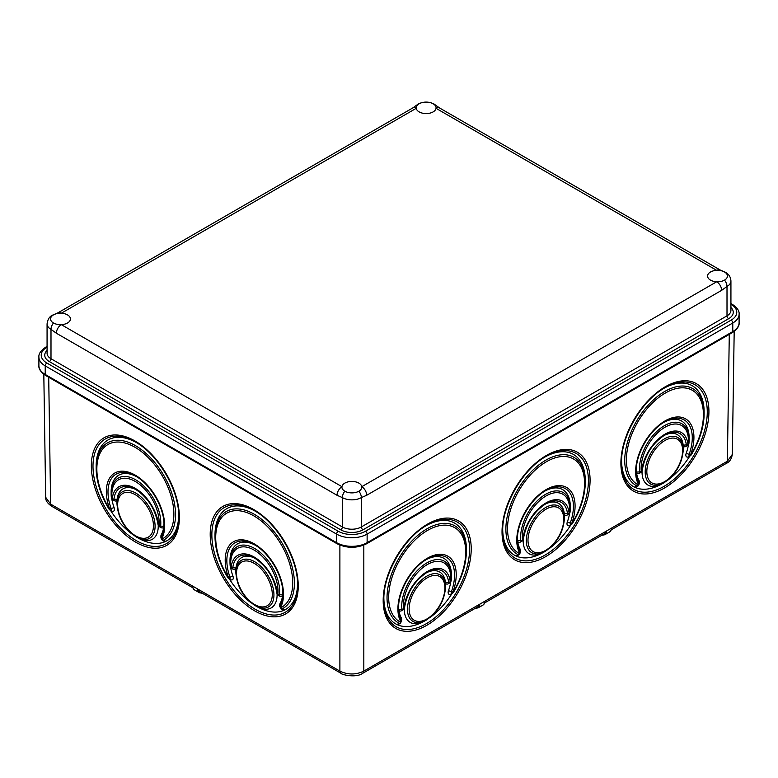 <?xml version="1.0" encoding="UTF-8"?>
<svg xmlns="http://www.w3.org/2000/svg" width="778" height="778" viewBox="0 0 778 778"><rect width="100%" height="100%" fill="white"/><g stroke="black" fill="none" stroke-linecap="round" stroke-linejoin="round"><path stroke-width="1.17" d="M502.724 529.974A58.36 33.405 120.4 0 0 515.629 555.793L518.294 554.763A56.133 32.122 -59.6 0 1 508.754 510.378A56.133 32.122 -59.6 0 1 545.913 460.119A56.133 32.122 -59.6 0 1 585.26 482.438L585.26 480.58A58.36 33.405 120.4 0 0 545.864 456.53M549.161 548.646A58.36 33.405 120.4 0 0 570.945 524.761M642.045 471.167A29.185 16.698 120.4 0 0 662.127 483.799L664.091 482.71A26.948 15.424 -59.6 0 1 663.751 482.895A26.948 15.424 -59.6 0 1 645.195 471.614A26.948 15.424 -59.6 0 1 664.412 438.899A26.948 15.424 -59.6 0 1 683.298 449.616L683.298 447.758A29.185 16.698 120.4 0 0 683.172 445.142A29.185 16.698 120.4 0 0 664.004 435.524M277.085 594.013A29.185 16.698 59.6 0 1 257.003 606.645L255.379 605.741A26.948 15.424 59.6 0 1 255.048 605.556L255.379 605.741A26.948 15.424 59.6 0 0 273.934 594.46A26.948 15.424 59.6 0 0 254.717 561.745A26.948 15.424 59.6 0 0 235.831 572.462C236.94 586.505 243.339 597.533 255.038 605.556M383.875 598.632A58.36 33.405 120.4 0 0 396.77 624.452L399.435 623.431A56.133 32.122 -59.6 0 1 389.904 579.046A56.133 32.122 -59.6 0 1 427.064 528.777A56.133 32.122 -59.6 0 1 466.401 551.096L466.401 549.249A58.36 33.405 120.4 0 0 427.015 525.189M430.312 617.304A58.36 33.405 120.4 0 0 452.086 593.42M136.062 476.408A37.354 21.376 -120.4 0 0 111.147 491.949L111.147 493.806A35.117 20.102 59.6 0 1 135.761 479.841A35.117 20.102 59.6 0 1 160.647 526.123A1.848 1.06 59.6 0 1 159.383 526.706L158.051 524.693A2.334 1.186 173.8 0 1 158.051 524.625M230.628 567.512A37.354 21.376 -120.4 0 0 232.962 576.216A4.085 2.334 59.6 0 1 230.473 579.581A4.085 2.334 59.6 0 1 230.424 579.552M254.921 545.028A37.354 21.376 -120.4 0 0 229.996 560.568L229.996 562.426A35.117 20.102 59.6 0 1 254.62 548.461A35.117 20.102 59.6 0 1 279.506 594.742A1.848 1.06 59.6 0 1 278.242 595.326L279.856 596.23A4.085 2.334 59.6 0 0 282.657 594.946A37.354 21.376 -120.4 0 0 282.813 592.505M235.831 572.462L235.831 570.605A29.185 16.698 59.6 0 1 235.967 567.989A4.085 2.334 59.6 0 1 233.167 569.272A4.085 2.334 59.6 0 1 233.118 569.243M401.341 617.897L401.506 620.455A1.848 1.06 -59.6 0 1 401.643 621.048L401.643 619.191A4.085 2.334 120.4 0 0 401.341 617.897A37.354 21.376 -59.6 0 1 398.764 609.427A37.354 21.376 -59.6 0 1 398.599 606.986M520.2 549.229L520.365 551.797A1.848 1.06 -59.6 0 1 520.501 552.38L520.501 550.523A4.085 2.334 120.4 0 0 520.2 549.229A37.354 21.376 -59.6 0 1 517.623 540.759A37.354 21.376 -59.6 0 1 517.458 538.318M158.226 525.393A29.185 16.698 59.6 0 1 138.144 538.026L136.179 536.927A26.948 15.424 59.6 0 0 136.52 537.121A26.948 15.424 59.6 0 0 155.085 525.84A26.948 15.424 59.6 0 0 135.858 493.126A26.948 15.424 59.6 0 0 116.972 503.843L116.972 501.985A29.185 16.698 59.6 0 1 117.108 499.369A4.085 2.334 59.6 0 1 114.308 500.653A4.085 2.334 59.6 0 1 114.259 500.624M135.829 489.488A31.412 17.982 -120.4 0 0 135.45 489.274A31.412 17.982 -120.4 0 0 113.958 499.165L117.108 499.369A29.185 16.698 59.6 0 1 136.267 489.751M254.688 558.118A31.412 17.982 -120.4 0 0 254.309 557.894A31.412 17.982 -120.4 0 0 232.817 567.784L235.967 567.989A29.185 16.698 59.6 0 1 255.126 558.371M178.687 515.532A58.36 33.405 59.6 0 1 165.792 541.352A58.36 33.405 59.6 0 1 137.998 537.948M111.779 498.893A37.354 21.376 -120.4 0 0 114.103 507.596A4.085 2.334 59.6 0 1 111.614 510.961A4.085 2.334 59.6 0 1 111.565 510.932M523.186 539.835A29.185 16.698 120.4 0 0 543.277 552.468L545.232 551.369A26.948 15.424 -59.6 0 1 544.892 551.563A26.948 15.424 -59.6 0 1 526.336 540.282A26.948 15.424 -59.6 0 1 545.553 507.567A26.948 15.424 -59.6 0 1 564.449 518.274L564.449 516.427A29.185 16.698 120.4 0 0 564.313 513.801A29.185 16.698 120.4 0 0 545.145 504.193M621.583 461.315A58.36 33.405 120.4 0 0 634.478 487.125A58.36 33.405 120.4 0 0 662.282 483.721M639.36 483.721L639.36 481.864A4.085 2.334 120.4 0 0 639.059 480.571L639.224 483.128A1.848 1.06 -59.6 0 1 639.36 483.721L638.018 486.007L636.394 486.911A4.085 2.334 120.4 0 1 634.478 487.125L637.153 486.104A56.133 32.122 -59.6 0 1 627.613 441.719A56.133 32.122 -59.6 0 1 664.772 391.46A56.133 32.122 -59.6 0 1 704.119 413.779L704.119 411.922A58.36 33.405 120.4 0 0 664.723 387.862M668.02 479.977A58.36 33.405 120.4 0 0 689.794 456.093M639.059 480.571A37.354 21.376 -59.6 0 1 636.472 472.1A37.354 21.376 -59.6 0 1 636.316 469.659M297.546 584.152A58.36 33.405 59.6 0 1 284.651 609.971A58.36 33.405 59.6 0 1 256.857 606.568M232.962 576.216L229.977 577.15A1.848 1.06 59.6 0 1 228.849 578.676A1.848 1.06 59.6 0 1 227.935 577.743A56.133 32.122 59.6 0 1 215.01 536.625L215.01 534.768A58.36 33.405 59.6 0 1 254.406 510.708M426.363 620.037A26.948 15.424 -59.6 0 1 426.033 620.222A26.948 15.424 -59.6 0 1 407.478 608.941A26.948 15.424 -59.6 0 1 426.704 576.226A26.948 15.424 -59.6 0 1 445.59 586.943L445.59 585.085A29.185 16.698 120.4 0 0 445.454 582.469A29.185 16.698 120.4 0 0 426.295 572.851M114.103 507.596L111.118 508.53A1.848 1.06 59.6 0 1 109.99 510.057A1.848 1.06 59.6 0 1 109.97 510.037A1.848 1.06 59.6 0 1 109.076 509.123A56.133 32.122 59.6 0 1 96.161 467.996L96.161 466.148A58.36 33.405 59.6 0 1 135.547 442.089M664.208 422.182A37.354 21.376 -59.6 0 1 689.133 437.722L689.133 439.58A35.117 20.102 -59.6 0 1 688.919 443.441A2.334 1.186 6.2 0 1 688.909 443.509L687.587 445.522A1.848 1.06 -59.6 0 1 687.587 445.522A1.848 1.06 -59.6 0 1 686.313 444.938A31.412 17.982 120.4 0 0 664.82 435.048A31.412 17.982 120.4 0 0 664.461 435.252L664.82 435.048M642.22 470.398A2.334 1.186 -173.8 0 1 642.22 470.466A2.334 1.186 -173.8 0 1 641.549 471.186A33.065 18.925 -59.6 0 1 664.937 434.212A33.065 18.925 -59.6 0 1 687.956 444.394A2.334 1.517 173.9 0 1 686.313 444.938L683.172 445.142A4.085 2.334 120.4 0 0 685.963 446.426A4.085 2.334 120.4 0 0 686.011 446.397M523.37 539.057A2.334 1.186 -173.8 0 1 523.361 539.135L522.038 541.148A1.848 1.06 -59.6 0 1 522.038 541.148A1.848 1.06 -59.6 0 1 520.774 540.564L517.623 540.759A4.085 2.334 120.4 0 0 520.414 542.052A4.085 2.334 120.4 0 0 520.463 542.023M404.511 607.725A2.334 1.186 -173.8 0 1 404.511 607.793L403.179 609.806A1.848 1.06 -59.6 0 1 403.179 609.806A1.848 1.06 -59.6 0 1 401.915 609.223L398.764 609.427A4.085 2.334 120.4 0 0 401.555 610.711A4.085 2.334 120.4 0 0 401.604 610.681M404.327 608.493A29.185 16.698 120.4 0 0 424.418 621.126L426.373 620.027C438.082 612.014 444.481 600.986 445.59 586.943M227.935 577.743L227.896 577.753C219.513 563.797 215.224 550.085 215.01 536.625A56.133 32.122 59.6 0 1 254.357 514.307A56.133 32.122 59.6 0 1 291.517 564.565A56.133 32.122 59.6 0 1 281.986 608.95L284.651 609.971A4.085 2.334 59.6 0 1 282.735 609.758L281.121 608.853L279.769 606.568A1.848 1.06 59.6 0 1 279.915 605.974A39.59 22.659 -120.4 0 0 282.822 593.449C283.309 576.508 269.139 552.39 254.105 544.551A39.59 22.659 -120.4 0 0 229.977 577.15A2.334 0.603 160.3 0 1 228.46 577.441A41.234 23.603 59.6 0 1 254.095 543.773A41.234 23.603 59.6 0 1 280.469 607.472A2.334 1.819 -149.8 0 1 279.915 605.974L280.07 603.417A37.354 21.376 -120.4 0 0 282.657 594.946L279.506 594.742A2.334 1.517 6.1 0 1 277.863 594.197A33.464 19.149 -120.4 0 0 254.143 550.085A33.464 19.149 -120.4 0 0 230.891 567.074L231.173 567.24A33.065 18.925 59.6 0 1 254.192 557.058A33.065 18.925 59.6 0 1 277.581 594.032L277.863 594.197M279.769 606.568L279.769 604.71A4.085 2.334 59.6 0 1 280.07 603.417M132.25 534.204A58.36 33.405 59.6 0 1 110.476 510.319M192.643 587.653L192.788 586.184A8.169 4.717 120 0 0 194.481 589.889L199.431 592.748A8.169 4.717 -60 0 1 197.738 589.043L339.889 671.113C347.873 674.925 355.847 674.925 363.822 671.113L484.762 601.287L485.073 602.561L483.07 605.002A8.169 4.717 -120 0 0 484.762 601.287L611.382 528.194L611.683 529.458L609.689 531.899A8.169 4.717 -120 0 0 611.382 528.194L727.372 461.228L732.322 454.42C731.495 459.059 729.521 462.035 726.399 463.328L727.372 461.228L729.287 334.375M569.107 513.052L569.389 512.896A33.464 19.149 120.4 0 0 546.127 495.907A33.464 19.149 120.4 0 0 522.408 540.01L522.69 539.854A33.065 18.925 -59.6 0 1 546.078 502.87A33.065 18.925 -59.6 0 1 569.107 513.052A2.334 1.517 173.9 0 1 567.463 513.606L564.313 513.801A4.085 2.334 120.4 0 0 567.104 515.094A4.085 2.334 120.4 0 0 567.152 515.065M251.109 602.824A58.36 33.405 59.6 0 1 229.335 578.939M688.501 444.666A37.354 21.376 -59.6 0 1 686.167 453.37A4.085 2.334 120.4 0 0 688.656 456.735A4.085 2.334 120.4 0 0 688.705 456.705M424.564 621.048A58.36 33.405 120.4 0 1 396.77 624.452A4.085 2.334 120.4 0 0 398.676 624.238L400.3 623.334A1.848 1.06 -59.6 0 1 399.435 623.431A2.334 1.916 -63.6 0 0 400.719 622.274L400.942 621.953A41.234 23.603 -59.6 0 1 427.326 558.254A41.234 23.603 -59.6 0 1 452.961 591.922A2.334 0.603 -160.3 0 1 451.435 591.63A39.59 22.659 120.4 0 0 427.317 559.032A39.59 22.659 120.4 0 0 426.85 559.294L427.317 559.032M450.248 581.72L450.53 581.555A33.464 19.149 120.4 0 0 427.278 564.565A33.464 19.149 120.4 0 0 403.558 608.678L403.84 608.513A33.065 18.925 -59.6 0 1 427.219 571.538A33.065 18.925 -59.6 0 1 450.248 581.72A2.334 1.517 173.9 0 1 448.605 582.265L445.454 582.469A4.085 2.334 120.4 0 0 448.245 583.753A4.085 2.334 120.4 0 0 448.303 583.724M543.423 552.38A58.36 33.405 120.4 0 1 515.629 555.793A4.085 2.334 120.4 0 0 517.535 555.57L519.159 554.665A1.848 1.06 -59.6 0 1 518.294 554.763A2.334 1.916 -63.6 0 0 519.578 553.605L519.801 553.284A41.234 23.603 -59.6 0 1 546.175 489.586A41.234 23.603 -59.6 0 1 571.82 523.254A2.334 0.603 -160.3 0 1 570.293 522.972A39.59 22.659 120.4 0 0 546.166 490.373A39.59 22.659 120.4 0 0 545.709 490.636L546.166 490.373M569.642 513.324A37.354 21.376 -59.6 0 1 567.318 522.028A4.085 2.334 120.4 0 0 569.807 525.393A4.085 2.334 120.4 0 0 569.856 525.364M43.811 374.286L45.678 497.307L50.628 504.115L197.738 589.043L199.82 591.786M426.49 559.508A37.354 21.376 -59.6 0 1 451.415 575.049L451.415 576.906A35.117 20.102 -59.6 0 1 451.201 580.767A2.334 1.186 6.2 0 1 451.201 580.835L449.869 582.848A1.848 1.06 -59.6 0 1 448.605 582.265A31.412 17.982 120.4 0 0 427.112 572.375A31.412 17.982 120.4 0 0 426.743 572.579M545.349 490.84A37.354 21.376 -59.6 0 1 570.274 506.39L570.274 508.248A35.117 20.102 -59.6 0 1 570.06 512.109A2.334 1.186 6.2 0 1 570.05 512.177L568.728 514.19A1.848 1.06 -59.6 0 1 567.463 513.606A31.412 17.982 120.4 0 0 545.971 503.716A31.412 17.982 120.4 0 0 545.602 503.92M109.076 509.123L109.037 509.133C100.663 495.168 96.365 481.465 96.161 467.996A56.133 32.122 59.6 0 1 135.498 445.677A56.133 32.122 59.6 0 1 172.658 495.946A56.133 32.122 59.6 0 1 163.127 540.331L165.792 541.352A4.085 2.334 59.6 0 1 163.886 541.138L162.262 540.233L160.92 537.948A1.848 1.06 59.6 0 1 161.056 537.355A39.59 22.659 -120.4 0 0 163.973 524.829C164.45 507.888 150.28 483.77 135.246 475.932A39.59 22.659 -120.4 0 0 111.118 508.53A2.334 0.603 160.3 0 1 109.601 508.822A41.234 23.603 59.6 0 1 135.236 475.154A41.234 23.603 59.6 0 1 161.62 538.853A2.334 1.819 -149.8 0 1 161.056 537.355L161.221 534.797A37.354 21.376 -120.4 0 0 163.798 526.327A37.354 21.376 -120.4 0 0 163.954 523.886M160.92 537.948L160.92 536.091A4.085 2.334 59.6 0 1 161.221 534.797M112.664 499.739A1.848 1.06 59.6 0 0 112.693 499.748A1.848 1.06 59.6 0 0 113.958 499.165A2.334 1.517 -173.9 0 1 112.314 498.62A33.065 18.925 59.6 0 1 135.343 488.438A33.065 18.925 59.6 0 1 158.722 525.413L159.004 525.578A2.334 1.517 6.1 0 0 160.647 526.123L163.798 526.327A4.085 2.334 59.6 0 1 161.007 527.61L159.383 526.706M640.916 472.47A1.848 1.06 -59.6 0 1 640.887 472.479A1.848 1.06 -59.6 0 1 639.623 471.896L636.472 472.1A4.085 2.334 120.4 0 0 639.273 473.384A4.085 2.334 120.4 0 0 639.322 473.355M363.822 545.115L363.822 671.113L362.859 673.223L477.731 606.898L479.812 604.146A8.169 4.717 60 0 1 478.12 607.861L483.07 605.002M450.783 581.993A37.354 21.376 -59.6 0 1 448.459 590.697A4.085 2.334 120.4 0 0 450.948 594.061A4.085 2.334 120.4 0 0 450.997 594.032M485.025 602.687L604.35 533.796L606.432 531.053A8.169 4.717 60 0 1 604.739 534.758L601.764 535.293M436.03 108.307A9.919 5.728 0 0 0 436.069 107.841A9.919 5.728 0 0 0 433.161 103.785A9.919 5.728 0 0 0 419.128 103.785A9.919 5.728 0 0 0 416.22 107.841A9.919 5.728 0 0 0 416.249 108.307A9.919 5.728 0 0 0 419.128 111.886A9.919 5.728 0 0 0 429.563 113.218A9.919 5.728 0 0 0 436.03 108.307A7.002 4.046 120 0 1 439.531 107.957L720.195 270.005A7.002 4.046 120 0 0 716.694 270.345A9.919 5.728 0 0 0 707.581 276.054A9.919 5.728 0 0 0 710.489 280.109A9.919 5.728 0 0 0 716.694 281.762A9.919 5.728 0 0 0 724.522 280.109A9.919 5.728 0 0 0 727.43 276.054A9.919 5.728 0 0 0 724.522 272.008A9.919 5.728 0 0 0 716.694 270.345L436.03 108.307M340.715 529.808A2.334 1.352 120 0 0 342.369 526.949L342.369 497.589L337.02 495.275A7.002 4.046 120 0 1 341.97 486.697A9.919 5.728 0 0 0 341.931 487.164A9.919 5.728 0 0 0 344.839 491.21A9.919 5.728 0 0 0 358.872 491.21A9.919 5.728 0 0 0 361.78 487.164A9.919 5.728 0 0 0 361.751 486.697A9.919 5.728 0 0 0 358.872 483.109A9.919 5.728 0 0 0 348.437 481.786A9.919 5.728 0 0 0 341.97 486.697L61.306 324.65A9.919 5.728 0 0 0 70.419 318.941A9.919 5.728 0 0 0 67.511 314.896A9.919 5.728 0 0 0 61.306 313.233A9.919 5.728 0 0 0 53.478 314.896A9.919 5.728 0 0 0 50.57 318.941A9.919 5.728 0 0 0 53.478 322.996A9.919 5.728 0 0 0 61.306 324.65A7.002 4.046 120 0 0 56.356 333.227L50.998 329.376A13.421 7.751 180 0 1 47.069 323.901L47.069 353.261A13.421 7.751 0 0 0 50.998 358.736L342.369 526.949A13.421 7.751 0 0 0 361.352 526.949A2.334 1.352 -120 0 0 362.995 529.808A15.755 9.103 180 0 1 340.715 529.808L49.354 361.595A2.334 1.352 120 0 0 50.998 358.736L50.998 329.376A7.002 4.046 120 0 1 53.478 322.996M53.478 314.896A7.002 4.046 60 0 0 52.457 315.207L57.805 312.892A7.002 4.046 60 0 1 61.306 313.233L416.249 108.307A7.002 4.046 60 0 0 412.748 107.957L418.097 104.106A7.002 4.046 60 0 1 419.128 103.785M724.522 280.109A7.002 4.046 60 0 1 727.002 286.489L721.644 290.34A7.002 4.046 60 0 0 716.694 281.762L361.751 486.697A7.002 4.046 60 0 1 366.701 495.275L361.352 497.589A13.421 7.751 180 0 1 342.369 497.589A7.002 4.046 120 0 1 344.839 491.21M466.401 551.096C466.197 564.565 461.899 578.268 453.525 592.233L453.486 592.223A1.848 1.06 -59.6 0 1 452.592 593.137A1.848 1.06 -59.6 0 1 452.563 593.157A1.848 1.06 -59.6 0 1 451.435 591.63L448.459 590.697M403.558 608.678A2.334 1.517 -6.1 0 1 401.915 609.223A35.117 20.102 -59.6 0 1 426.801 562.941A35.117 20.102 -59.6 0 1 451.415 576.906L451.201 580.835A2.334 1.186 6.2 0 1 450.53 581.555M134.983 440.99A62.25 35.623 59.6 0 1 179.378 517.01A62.25 35.623 59.6 0 1 135.751 542.198A62.25 35.623 59.6 0 1 91.347 466.178A62.25 35.623 59.6 0 1 134.983 440.99M136.218 540.574A60.596 34.679 -120.4 0 0 178.697 516.475C179.368 490.704 158.333 454.478 135.46 442.04A60.596 34.679 -120.4 0 0 134.73 441.632A60.596 34.679 -120.4 0 0 93 466.995A60.596 34.679 -120.4 0 0 136.218 540.574M253.832 509.609A62.25 35.623 59.6 0 1 298.237 585.63A62.25 35.623 59.6 0 1 254.601 610.818A62.25 35.623 59.6 0 1 210.206 534.797A62.25 35.623 59.6 0 1 253.832 509.609M255.077 609.193A60.596 34.679 -120.4 0 0 297.556 585.095C298.217 559.324 277.192 523.098 254.318 510.66A60.596 34.679 -120.4 0 0 253.589 510.251A60.596 34.679 -120.4 0 0 211.859 535.614A60.596 34.679 -120.4 0 0 255.077 609.193M691.195 454.897A1.848 1.06 -59.6 0 1 690.3 455.82L691.234 454.906C699.616 440.951 703.905 427.239 704.119 413.779A56.133 32.122 -59.6 0 1 691.204 454.877L690.893 454.663A54.479 31.178 120.4 0 0 700.881 400.466A54.479 31.178 120.4 0 0 665.248 393.084A54.479 31.178 120.4 0 0 629.178 441.865A54.479 31.178 120.4 0 0 638.437 484.947L638.66 484.626A41.234 23.603 -59.6 0 1 665.034 420.927A41.234 23.603 -59.6 0 1 690.67 454.595A2.334 0.603 -160.3 0 1 689.152 454.303A39.59 22.659 120.4 0 0 665.025 421.705A39.59 22.659 120.4 0 0 664.558 421.968L665.025 421.705M545.952 456.482C523.079 468.92 502.053 505.136 502.714 530.907A60.596 34.679 120.4 0 0 545.193 555.006A60.596 34.679 120.4 0 0 588.411 481.436A60.596 34.679 120.4 0 0 546.681 456.064A60.596 34.679 120.4 0 0 545.962 456.472L546.681 456.064M522.408 540.01A2.334 1.517 -6.1 0 1 520.774 540.564A35.117 20.102 -59.6 0 1 545.66 494.283A35.117 20.102 -59.6 0 1 570.274 508.248L570.05 512.177A2.334 1.186 6.2 0 1 569.389 512.896M427.832 524.732L427.093 525.14C404.229 537.579 383.194 573.804 383.865 599.575A60.596 34.679 120.4 0 0 426.344 623.674A60.596 34.679 120.4 0 0 469.562 550.095A60.596 34.679 120.4 0 0 427.832 524.732A60.596 34.679 120.4 0 0 427.103 525.14M426.811 625.298A62.25 35.623 -59.6 0 1 383.184 600.11A62.25 35.623 -59.6 0 1 427.579 524.09A62.25 35.623 -59.6 0 1 471.215 549.278A62.25 35.623 -59.6 0 1 426.811 625.298M114.308 500.653L112.693 499.748L111.361 497.735A2.334 1.186 -6.2 0 1 111.361 497.667A35.117 20.102 59.6 0 1 111.147 493.806L111.361 497.735A2.334 1.186 -6.2 0 0 112.032 498.455L112.314 498.62M254.591 544.833A39.59 22.659 -120.4 0 0 254.105 544.551M231.173 567.24A2.334 1.517 -173.9 0 0 232.817 567.784A1.848 1.06 59.6 0 1 231.543 568.368A1.848 1.06 59.6 0 1 231.523 568.358M426.84 559.304C411.951 567.366 398.132 591.173 398.589 607.929A39.59 22.659 120.4 0 0 401.506 620.455A2.334 1.819 -30.2 0 1 400.942 621.953M545.699 490.636C530.81 498.708 516.991 522.515 517.448 539.271A39.59 22.659 120.4 0 0 520.365 551.797A2.334 1.819 -30.2 0 1 519.801 553.284M254.552 604.496A25.295 14.481 -120.4 0 0 272.29 594.266A25.295 14.481 -120.4 0 0 254.241 563.369A25.295 14.481 -120.4 0 0 236.512 573.61A25.295 14.481 -120.4 0 0 254.552 604.496M641.266 471.351A2.334 1.517 -6.1 0 1 639.623 471.896A35.117 20.102 -59.6 0 1 664.509 425.615A35.117 20.102 -59.6 0 1 689.133 439.58L688.909 443.509A2.334 1.186 6.2 0 1 688.238 444.228A33.464 19.149 120.4 0 0 664.986 427.239A33.464 19.149 120.4 0 0 641.266 471.351L641.549 471.186M135.703 535.877A25.295 14.481 -120.4 0 0 153.431 525.646A25.295 14.481 -120.4 0 0 135.391 494.75A25.295 14.481 -120.4 0 0 117.653 504.99A25.295 14.481 -120.4 0 0 135.703 535.877M546.03 509.191A25.295 14.481 120.4 0 0 527.99 540.078A25.295 14.481 120.4 0 0 545.718 550.318A25.295 14.481 120.4 0 0 563.758 519.422A25.295 14.481 120.4 0 0 546.03 509.191M572.345 523.565A1.848 1.06 -59.6 0 1 571.451 524.479L572.375 523.575C580.758 509.609 585.056 495.897 585.26 482.438A56.133 32.122 -59.6 0 1 572.355 523.545L572.034 523.322A54.479 31.178 120.4 0 0 582.032 469.134A54.479 31.178 120.4 0 0 546.389 461.743A54.479 31.178 120.4 0 0 510.319 510.533A54.479 31.178 120.4 0 0 519.578 553.605M450.948 594.061L453.185 591.98A54.479 31.178 120.4 0 0 463.173 537.793A54.479 31.178 120.4 0 0 427.53 530.411A54.479 31.178 120.4 0 0 391.47 579.192A54.479 31.178 120.4 0 0 400.719 622.274M427.171 577.85A25.295 14.481 120.4 0 0 409.131 608.746A25.295 14.481 120.4 0 0 426.859 618.977A25.295 14.481 120.4 0 0 444.909 588.09A25.295 14.481 120.4 0 0 427.171 577.85M233.167 569.272L231.543 568.368L230.22 566.355A2.334 1.186 -6.2 0 1 230.22 566.287A35.117 20.102 59.6 0 1 229.996 562.426L230.22 566.355A2.334 1.186 -6.2 0 0 230.891 567.074M135.732 476.204A39.59 22.659 -120.4 0 0 135.246 475.932M545.67 556.63A62.25 35.623 -59.6 0 1 502.034 531.442A62.25 35.623 -59.6 0 1 546.438 455.431A62.25 35.623 -59.6 0 1 590.074 480.619A62.25 35.623 -59.6 0 1 545.67 556.63M280.469 607.472L280.693 607.793A54.479 31.178 -120.4 0 0 281.558 545.193A54.479 31.178 -120.4 0 0 226.417 513.363A54.479 31.178 -120.4 0 0 228.236 577.509L228.849 578.676A1.848 1.06 59.6 0 1 228.829 578.667L230.473 579.581M664.811 387.814C641.938 400.262 620.912 436.477 621.573 462.249A60.596 34.679 120.4 0 0 664.052 486.347A60.596 34.679 120.4 0 0 707.27 412.768A60.596 34.679 120.4 0 0 665.54 387.405A60.596 34.679 120.4 0 0 664.82 387.814L665.54 387.405M664.529 487.971A62.25 35.623 -59.6 0 1 620.893 462.784A62.25 35.623 -59.6 0 1 665.297 386.763A62.25 35.623 -59.6 0 1 708.923 411.951A62.25 35.623 -59.6 0 1 664.529 487.971M664.548 421.977C649.669 430.039 635.84 453.856 636.307 470.602A39.59 22.659 120.4 0 0 639.224 483.128A2.334 1.819 -30.2 0 1 638.66 484.626M664.889 440.523A25.295 14.481 120.4 0 0 646.839 471.419A25.295 14.481 120.4 0 0 664.577 481.65A25.295 14.481 120.4 0 0 682.617 450.763A25.295 14.481 120.4 0 0 664.889 440.523M158.722 525.413A2.334 1.186 173.8 0 1 158.051 524.693C155.367 509.172 147.83 497.366 135.45 489.274M362.859 673.223C355.906 678.416 340.764 674.438 340.861 673.223L339.889 671.113L339.889 545.115M568.747 514.17A1.848 1.06 -59.6 0 1 568.728 514.19L567.104 515.094M686.167 453.37L689.152 454.303A1.848 1.06 -59.6 0 0 690.28 455.83A1.848 1.06 -59.6 0 1 690.28 455.83L688.656 456.735M280.693 607.793A2.334 1.916 63.6 0 0 281.986 608.95A1.848 1.06 59.6 0 1 281.121 608.853M449.888 582.839A1.848 1.06 -59.6 0 1 449.869 582.848L448.245 583.753M569.807 525.393L571.422 524.489A1.848 1.06 -59.6 0 1 571.422 524.489A1.848 1.06 -59.6 0 1 570.293 522.972L567.318 522.028M111.614 510.961L109.037 509.133L109.601 508.822M159.004 525.578A33.464 19.149 -120.4 0 0 135.284 481.465A33.464 19.149 -120.4 0 0 112.032 498.455M48.713 377.262L50.628 504.115L51.601 506.215C47.419 503.327 45.445 500.351 45.678 497.307M161.62 538.853L161.843 539.173A2.334 1.916 63.6 0 0 163.127 540.331A1.848 1.06 59.6 0 1 162.262 540.233M427.112 572.375L426.733 572.589C414.538 580.767 407.127 592.505 404.511 607.793A2.334 1.186 -173.8 0 1 403.84 608.513M638.018 486.007A1.848 1.06 -59.6 0 1 637.153 486.104A2.334 1.916 -63.6 0 0 638.437 484.947M161.843 539.173A54.479 31.178 -120.4 0 0 162.699 476.574A54.479 31.178 -120.4 0 0 107.558 444.744A54.479 31.178 -120.4 0 0 109.377 508.88M277.581 594.032A2.334 1.186 173.8 0 1 276.91 593.313A2.334 1.186 173.8 0 1 276.91 593.244M545.971 503.716L545.592 503.92C533.397 512.109 525.986 523.837 523.361 539.135A2.334 1.186 -173.8 0 1 522.69 539.854M47.069 346.395L45.708 347.183A2.334 1.352 60 0 1 46.875 347.299A19.256 11.116 0 0 0 46.875 363.025L338.236 531.238A19.256 11.116 0 0 0 365.475 531.238A2.334 1.352 60 0 1 367.128 534.097A21.599 12.467 180 0 1 336.592 534.097A2.334 1.352 -60 0 1 338.236 531.238M45.708 347.183C40.777 350.596 38.511 353.893 38.9 357.073A21.599 12.467 180 0 0 45.221 365.884L45.221 374.461A2.334 1.352 120 0 0 45.708 375.531C40.777 372.117 38.511 368.821 38.9 365.65A21.599 12.467 0 0 0 45.221 374.461L336.592 542.674L336.592 534.097L45.221 365.884A2.334 1.352 -60 0 1 46.875 363.025M739.1 322.753L739.1 314.176A21.599 12.467 180 0 1 732.779 322.996L732.779 331.574A21.599 12.467 0 0 0 739.1 322.753C739.508 325.904 737.243 329.201 732.293 332.644A2.334 1.352 -120 0 0 732.779 331.574L367.128 542.674A2.334 1.352 -120 0 1 366.642 543.744C356.791 548.48 346.93 548.48 337.069 543.744A2.334 1.352 120 0 1 336.592 542.674A21.599 12.467 0 0 0 367.128 542.674L367.128 534.097L732.779 322.996A2.334 1.352 60 0 0 731.125 320.137A19.256 11.116 0 0 0 731.125 304.412L730.931 304.295M730.931 307.505A15.755 9.103 180 0 1 728.646 318.708L362.995 529.808M49.354 361.595A15.755 9.103 180 0 1 47.069 350.401M365.475 531.238L731.125 320.137M358.872 491.21A7.002 4.046 60 0 1 361.352 497.589L361.352 526.949L727.002 315.849A13.421 7.751 0 0 0 730.931 310.364L730.931 281.014A13.421 7.751 180 0 1 727.002 286.489L727.002 315.849A2.334 1.352 -120 0 0 728.646 318.708M721.644 290.34L366.701 495.275M418.097 104.106C423.465 101.412 428.824 101.412 434.182 104.106L434.182 104.106A7.002 4.046 120 0 0 433.161 103.785M730.931 281.014C730.736 277.201 728.937 274.303 725.543 272.319L725.543 272.319A7.002 4.046 120 0 0 724.522 272.008M731.125 304.412A2.334 1.352 -60 0 1 732.293 304.295L730.931 303.508M337.02 495.275L56.356 333.227M687.587 445.522L685.963 446.426M522.038 541.148L520.414 542.052M403.179 609.806L401.555 610.711M664.091 482.71C675.79 474.687 682.199 463.659 683.298 449.616M664.451 435.262C652.246 443.441 644.836 455.179 642.22 470.466L640.887 472.479L639.273 473.384M726.399 463.328L611.634 529.594M199.431 592.748L202.406 593.283M192.526 587.585L51.601 506.215M340.861 673.223L199.82 591.795M194.481 589.889L192.477 587.448M401.643 621.048L400.3 623.334M545.232 551.369C556.931 543.355 563.34 532.327 564.449 518.274M116.972 503.843C118.081 517.885 124.48 528.914 136.179 536.927M278.242 595.326L276.91 593.313C274.216 577.791 266.689 565.985 254.309 557.894M734.189 331.399L732.322 454.42M520.501 552.38L519.159 554.665M254.318 510.66L253.589 510.251M135.46 442.04L134.73 441.632M475.144 608.386L478.12 607.861M609.689 531.899L604.739 534.758M57.805 312.892L412.748 107.957M52.457 315.207C49.491 316.5 47.701 319.398 47.069 323.901M45.708 375.531L337.069 543.744M434.182 104.106L439.531 107.957M38.9 365.65L38.9 357.073M366.642 543.744L732.293 332.644M720.195 270.005L725.543 272.319M739.1 314.176C739.508 311.035 737.243 307.738 732.293 304.295"/></g></svg>
